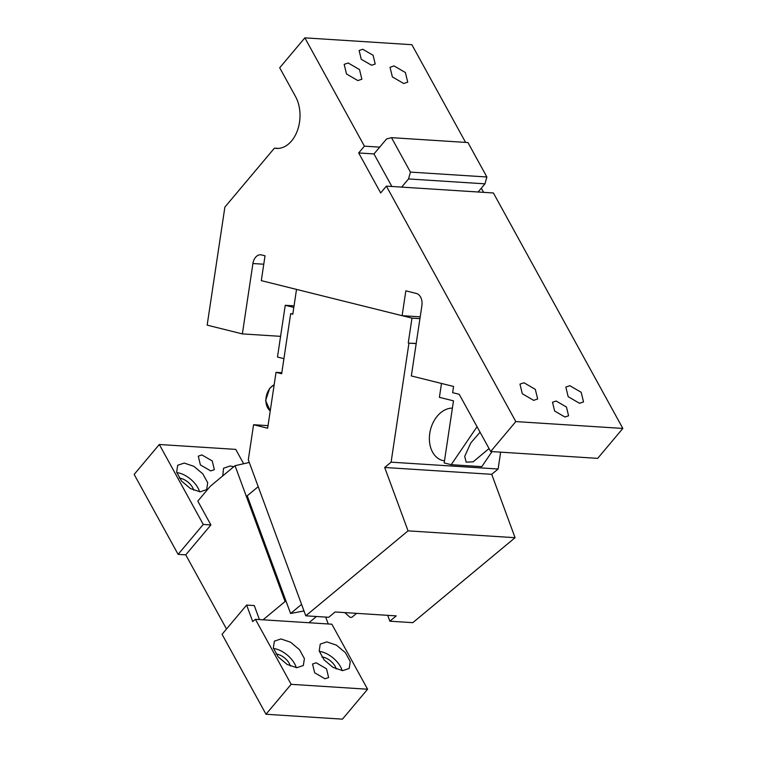 <?xml version="1.0" encoding="UTF-8"?>
<svg xmlns="http://www.w3.org/2000/svg" width="757" height="757" viewBox="0 0 757 757"><rect width="100%" height="100%" fill="white"/><g stroke="black" fill="none" stroke-linecap="round" stroke-linejoin="round"><path stroke-width="1.14" d="M255.412 619.311L291.152 684.328L266.01 714.258L222.056 634.309L246.631 605.07L252.706 621.563L255.412 619.311L263.058 619.803L285.077 601.512L235.039 465.697L210.314 486.24L197.814 501.115L210.9 524.932L185.749 554.862L226.513 629.01M235.039 465.697L249.28 462.461M259.433 619.576L254.276 605.562L246.631 605.07M316.435 616.501L308.922 622.737L331.859 624.203L367.599 689.22L342.448 719.15L266.01 714.258M285.077 601.512L286.089 601.285M263.058 619.803L308.922 622.737M210.9 524.932L203.255 524.44L159.311 444.491L235.749 449.384L243.64 463.748M210.711 470.92L200.406 464.93L198.277 456.168L201.92 454.938L212.234 460.928L214.363 469.69L210.711 470.92M200.085 491.842L190.48 488.577L181.529 481.055L176.646 472.16L177.696 465.281L184.263 463.066L193.868 466.331L202.819 473.854L207.711 482.748L206.661 489.618L200.085 491.842M222.738 475.916L223.561 468.223L230.128 466L233.856 466.681M203.255 524.44L178.113 554.37L185.749 554.862M159.311 444.491L134.159 474.421L178.113 554.37M328.235 623.976L325.699 617.087M291.152 684.328L367.599 689.22M324.98 678.783L314.675 672.784L312.546 664.031L316.189 662.791L326.504 668.791L328.633 677.543L324.98 678.783M296.772 667.721L287.177 664.457L278.216 656.934L273.334 648.039L274.384 641.16L280.951 638.936L290.556 642.21L299.517 649.724L304.399 658.628L303.349 665.498L296.772 667.721M342.637 670.655L333.042 667.39L324.081 659.867L319.199 650.973L320.249 644.103L326.816 641.879L336.42 645.144L345.381 652.666L350.264 661.561L349.214 668.431L342.637 670.655M176.76 472.623A18.916 10.096 -140 0 1 199.583 491.804M222.634 475.557A18.916 10.096 -140 0 1 223.107 475.614M276.078 654.067A11.563 6.17 -140 0 1 290.347 666.056M321.943 657A11.563 6.17 -140 0 1 336.212 668.989M179.381 478.187A11.563 6.17 -140 0 1 193.66 490.176M273.457 648.503A18.916 10.096 -140 0 1 296.271 667.683M319.322 651.436A18.916 10.096 -140 0 1 342.145 670.617M344.776 612.593L349.999 617.286L351.74 617.4L356.613 613.35M258.203 486.666L247.217 495.788L290.584 613.492L303.992 610.946M301.57 604.37L290.584 613.492M408.051 530.856L305.781 615.819L328.718 617.286L335.105 611.978L396.261 615.886L389.874 621.194L412.802 622.67L515.072 537.697L491.719 474.317L384.698 467.476L408.051 530.856L515.072 537.697M305.781 615.819L248.305 459.792L253.567 424.724L268.035 425.642M389.874 621.194L387.716 615.337M384.698 467.476L391.095 462.167L498.115 469.009L491.719 474.317M391.095 462.167L408.95 343.148L416.189 343.612M498.115 469.009L500.642 452.156M441.492 383.449L439.41 397.34L453.49 400.841L444.17 462.934L451.21 464.694L481.793 466.643L492.031 451.598M444.482 460.852A26.798 19.379 -76 0 1 442.788 460.54A26.798 19.379 -76 0 1 429.967 432.124A26.798 19.379 -76 0 1 452.402 408.118M416.208 343.479L408.95 343.148M419.936 318.64L411.978 318.129L296.517 289.401L292.789 314.24L290.669 313.71L281.661 373.74L276.031 372.34L281.822 372.709M290.669 313.71L292.845 313.852M276.031 372.34L267.647 428.225L253.567 424.724M411.978 318.129L408.25 342.968M402.118 315.678L261.307 280.639L265.035 255.8L261.515 254.929A10.503 7.191 -86.3 0 0 260.635 254.787A10.503 7.191 -86.3 0 0 255.573 257.285A10.503 7.191 -86.3 0 0 252.923 263.521L242.363 333.903L207.163 325.141L224.876 207.106L274.403 148.164A31.52 21.584 -86.3 0 0 276.381 148.419A31.52 21.584 -86.3 0 0 291.577 140.944A31.52 21.584 -86.3 0 0 295.533 96.555L279.712 67.78L304.863 37.85L364.401 146.158L358.686 152.961L380.667 192.931L386.382 186.127L515.82 421.583L490.678 451.513L459.225 394.302L452.648 392.665L453.575 386.458L411.335 375.945L421.895 305.573A10.503 7.191 -86.3 0 0 416.407 293.47L405.847 290.839L402.118 315.678L420.201 316.833M242.363 333.903L280.582 336.345L285.247 305.298L293.811 307.427M280.582 336.345L277.478 357.039L283.932 358.648M477.042 426.721L451.21 464.694M480.052 432.19L470.788 442.949L464.703 456.386L466.161 462.158L473.191 461.827L489.041 448.551M481.31 188.19L483.6 192.354M386.382 186.127L493.403 192.978L622.841 428.434L597.689 458.363L490.678 451.513M304.863 37.85L411.884 44.701L465.593 142.401M391.871 186.487L373.977 153.936L379.692 147.142L364.401 146.158M357.853 80.583L346.507 73.987L344.17 64.345L348.182 62.992L359.528 69.587L361.865 79.22L357.853 80.583M403.718 83.516L392.381 76.921L390.035 67.288L394.047 65.925L405.392 72.521L407.73 82.153L403.718 83.516M371.555 65.253L361.25 59.264L359.111 50.501L362.764 49.271L373.078 55.261L375.207 64.023L371.555 65.253M274.403 148.164L278.368 148.419M285.247 305.298L294.047 305.856M515.82 421.583L622.841 428.434M533.657 400.358L522.311 393.763L519.964 384.13L523.986 382.768L535.322 389.363L537.669 398.996L533.657 400.358M579.521 403.292L568.176 396.696L565.839 387.064L569.851 385.701L581.187 392.296L583.533 401.939L579.521 403.292M564.94 417.012L554.626 411.023L552.496 402.26L556.149 401.03L566.454 407.02L568.583 415.782L564.94 417.012M373.977 153.936L358.686 152.961M401.664 187.111L408.525 178.945L484.972 183.837L486.874 176.987L410.436 172.094L391.501 137.66L386.553 138.976L379.692 147.142M478.112 192.004L484.972 183.837M408.525 178.945L410.436 172.094M391.501 137.66L467.949 142.553L486.874 176.987M270.24 410.909A14.714 10.645 -76 0 1 270.003 388.284A14.714 10.645 -76 0 1 274.166 384.755M252.923 263.521L263.777 264.221M274.195 384.613L269.672 388.332L265.622 400.576L270.24 410.956"/></g></svg>
